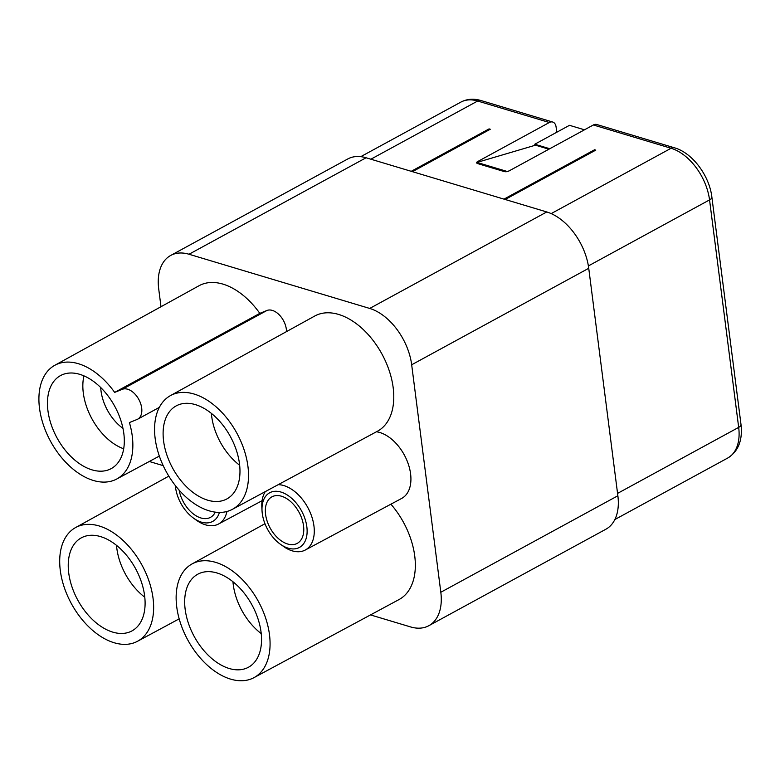 <?xml version="1.0" encoding="UTF-8"?>
<svg xmlns="http://www.w3.org/2000/svg" width="780" height="780" viewBox="0 0 780 780"><rect width="100%" height="100%" fill="white"/><g stroke="black" fill="none" stroke-linecap="round" stroke-linejoin="round"><path stroke-width="1.17" d="M47.941 410.709A52.972 32.906 -118.6 0 0 73.612 459.059A52.972 32.906 -118.6 0 0 112.388 467.922A52.972 32.906 -118.6 0 0 123.825 433.475A52.972 32.906 -118.6 0 0 61.737 374.975A52.972 32.906 -118.6 0 0 47.941 410.709M83.947 375.853A50.447 31.337 -118.6 0 0 83.304 392.964A50.447 31.337 -118.6 0 0 123.688 448.783M376.467 431.769A37.001 22.981 61.4 0 1 407.618 462.179A37.001 22.981 61.4 0 1 401.69 498.41L305.253 550.036A36.182 22.474 -118.6 0 0 313.95 525.983A36.182 22.474 -118.6 0 0 278.197 484.673M280.02 543.972A31.112 19.325 -118.6 0 0 306.842 526.792A31.112 19.325 -118.6 0 0 281.95 492.375A31.112 19.325 -118.6 0 0 262.041 510.988A31.112 19.325 -118.6 0 0 262.275 513.425A31.112 19.325 -118.6 0 0 280.02 543.972L285.626 547.882A36.182 22.474 -118.6 0 0 305.253 550.036M137.69 419.172A16.819 10.442 61.4 0 0 139.094 399.945A16.819 10.442 61.4 0 0 122.265 389.327L114.66 392.398A64.74 40.219 61.4 0 0 54.785 365.303A64.74 40.219 61.4 0 0 50.573 441.334A64.74 40.219 61.4 0 0 116.746 479.008A64.74 40.219 61.4 0 0 129.402 422.565L137.007 419.494A16.819 10.442 61.4 0 0 137.69 419.172L159.334 407.375M507.156 171.59L509.174 170.849M261.222 633.604A50.447 31.337 61.4 0 1 233.259 584.678A50.447 31.337 61.4 0 1 232.957 581.734M261.056 632.122A52.972 32.906 -118.6 0 0 236.652 584.942A52.972 32.906 -118.6 0 0 198.627 573.778A52.972 32.906 -118.6 0 0 185.162 609.356A52.972 32.906 -118.6 0 0 210.629 657.52A52.972 32.906 -118.6 0 0 249.298 666.764A52.972 32.906 -118.6 0 0 261.056 632.122M170.703 255.45L347.763 158.964A50.447 31.337 61.4 0 1 366.073 157.765L546.76 211.955A50.447 31.337 -118.6 0 1 588.734 268.291L617.867 495.768L440.817 592.254L411.674 364.777A50.447 31.337 -118.6 0 0 369.71 308.441L189.014 254.251A50.447 31.337 -118.6 0 0 170.703 255.45A50.447 31.337 -118.6 0 0 158.71 288.912L160.992 306.725M303.537 525.798A26.491 16.448 61.4 0 1 297.277 543.338A26.491 16.448 61.4 0 1 278.08 538.278A26.491 16.448 61.4 0 1 265.59 514.42A26.491 16.448 61.4 0 1 271.927 496.831A26.491 16.448 61.4 0 1 291.086 501.979A26.491 16.448 61.4 0 1 303.537 525.798M505.186 199.485L595.764 150.13L594.565 149.77L594.682 150.716M548.915 149.204L535.49 145.178L477.029 162.425L477.145 163.381M507.136 171.454L477.029 162.425M370.51 614.913L410.504 626.905A50.447 31.337 61.4 0 0 428.815 625.716A50.447 31.337 61.4 0 0 440.817 592.254M149.302 461.477L163.205 465.65M176.728 606.83A64.74 40.219 61.4 0 1 192.016 563.95A64.74 40.219 61.4 0 1 238.943 576.313A64.74 40.219 61.4 0 1 269.48 634.647A64.74 40.219 61.4 0 1 253.978 677.644A64.74 40.219 61.4 0 1 207.129 665.028A64.74 40.219 61.4 0 1 176.728 606.83M390.897 504.182A65.588 40.736 61.4 0 1 414.736 555.994A65.588 40.736 61.4 0 1 399.029 599.557L253.978 677.644M617.867 495.768A50.447 31.337 61.4 0 1 605.875 529.23L428.815 625.716M584.493 129.811L569.498 125.317L556.764 132.249L556.082 126.945A8.404 5.587 106.7 0 0 552.718 122.041A8.404 5.587 106.7 0 0 549.325 122.509L477.575 161.616A3.364 1.404 172.7 0 0 476.648 162.767A3.364 1.404 172.7 0 0 477.672 163.595L504.173 171.541A3.364 1.404 -7.3 0 0 508.901 171.005L593.375 124.966A8.404 5.587 -73.3 0 1 596.758 124.498L674.456 147.8A8.404 5.587 -73.3 0 0 671.073 148.268A46.244 28.724 61.4 0 1 709.547 199.904L738.679 427.381A46.244 28.724 61.4 0 1 727.682 458.055L614.855 519.538M489.197 129.841L489.079 128.885L490.279 129.246L412.435 171.668M411.226 171.307L489.079 128.885M163.595 441.022A52.972 32.906 -118.6 0 0 189.072 489.187A52.972 32.906 -118.6 0 0 227.74 498.43A52.972 32.906 -118.6 0 0 239.489 463.788A52.972 32.906 -118.6 0 0 215.095 416.608A52.972 32.906 -118.6 0 0 177.06 405.444A52.972 32.906 -118.6 0 0 163.595 441.022M155.161 438.497A64.74 40.219 61.4 0 1 170.45 395.616A64.74 40.219 61.4 0 1 217.376 407.989A64.74 40.219 61.4 0 1 247.923 466.313A64.74 40.219 61.4 0 1 232.411 509.32A64.74 40.219 61.4 0 1 185.572 496.694A64.74 40.219 61.4 0 1 155.161 438.497M114.66 392.398L259.818 313.365A65.588 40.736 61.4 0 0 199.036 285.733L54.785 365.303M122.265 389.327L266.926 310.489A16.819 10.442 61.4 0 1 279.737 315.364A16.819 10.442 61.4 0 1 286.494 331.607M170.45 395.616L314.701 316.046A65.588 40.736 61.4 0 1 362.232 328.575A65.588 40.736 61.4 0 1 393.178 387.67A65.588 40.736 61.4 0 1 377.471 431.223L232.411 509.32M533.423 145.782L535.49 145.178M265.258 491.634A36.182 22.474 -118.6 0 0 261.846 507.604L262.041 510.988M219.424 512.421A31.112 19.325 61.4 0 1 193.284 517.959A31.112 19.325 61.4 0 1 175.539 487.412A31.112 19.325 61.4 0 1 175.354 485.589M266.926 310.489L259.818 313.365M116.513 545.347A50.447 31.337 -118.6 0 0 116.815 548.291A50.447 31.337 -118.6 0 0 144.787 597.226M144.612 595.735A52.972 32.906 -118.6 0 0 120.218 548.564A52.972 32.906 -118.6 0 0 82.192 537.4A52.972 32.906 -118.6 0 0 68.728 572.978A52.972 32.906 -118.6 0 0 94.195 621.143A52.972 32.906 -118.6 0 0 132.863 630.386A52.972 32.906 -118.6 0 0 144.612 595.735M153.046 598.27A64.74 40.219 61.4 0 1 137.534 641.267A64.74 40.219 61.4 0 1 90.694 628.651A64.74 40.219 61.4 0 1 60.294 570.453A64.74 40.219 61.4 0 1 75.572 527.572A64.74 40.219 61.4 0 1 122.499 539.935A64.74 40.219 61.4 0 1 153.046 598.27M239.665 465.27A50.447 31.337 61.4 0 1 211.692 416.344A50.447 31.337 61.4 0 1 211.39 413.4M100.718 387.523A37.84 23.507 -118.6 0 0 101.02 390.946A37.84 23.507 -118.6 0 0 122.967 428.366M215.28 512.138A26.491 16.448 61.4 0 1 210.541 517.325A26.491 16.448 61.4 0 1 179.127 490.123M503.987 199.124L594.565 149.77M534.875 144.992L534.778 144.232L549.773 148.726M556.764 132.249L534.778 144.232M226.931 511.485A36.182 22.474 61.4 0 1 218.527 524.024A36.182 22.474 61.4 0 1 196.024 519.958L193.284 517.959M366.073 157.765L189.014 254.251M588.383 265.931L709.547 199.904A8.404 3.5 172.7 0 0 711.857 197.038L741 424.515A8.404 3.5 172.7 0 1 738.679 427.381L617.565 493.389M588.734 268.291L411.674 364.777M593.375 124.966L671.073 148.268L551.187 213.603M546.76 211.955L369.71 308.441M549.325 122.509L477.652 101.02A8.404 5.587 106.7 0 1 481.036 100.542C473.694 98.377 466.976 98.904 460.863 102.112A46.244 28.724 61.4 0 1 477.652 101.02L370.87 159.208M477.662 162.24L477.575 161.616M192.016 563.95L264.966 523.712M116.746 479.008L159.344 456.076M727.682 458.055C738.319 451.435 742.755 440.252 741 424.515M75.572 527.572L168.821 476.131M481.036 100.542L552.718 122.041M711.857 197.038C709.41 175.695 692.396 152.782 674.456 147.8M460.863 102.112L360.769 156.663M218.527 524.024L262.09 500.701M137.534 641.267L179.176 618.852"/></g></svg>
